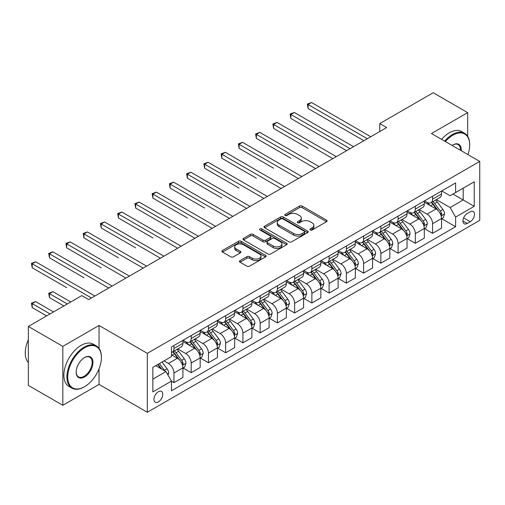 <?xml version="1.0" encoding="UTF-8"?>
<svg xmlns="http://www.w3.org/2000/svg" width="505" height="505" viewBox="0 0 505 505"><rect width="100%" height="100%" fill="white"/><g stroke="black" fill="none" stroke-linecap="round" stroke-linejoin="round"><path stroke-width="0.76" d="M310.266 230.002A1.338 0.776 0 0 0 312.159 230.002L326.546 221.701A1.913 1.105 0 0 0 327.107 220.919A1.913 1.105 0 0 0 326.546 220.136L302.173 206.065A1.913 1.105 0 0 0 299.465 206.065L285.079 214.373A1.338 0.776 0 0 0 284.687 214.922A1.338 0.776 0 0 0 285.079 215.465A1.338 0.776 0 0 0 286.979 215.465L288.841 214.391A6.129 3.535 0 0 1 297.502 214.391L299.534 215.566A6.129 3.535 0 0 1 301.327 218.065A6.129 3.535 0 0 1 299.534 220.565L297.672 221.638A1.338 0.776 0 0 0 297.281 222.187A1.338 0.776 0 0 0 297.672 222.737A1.338 0.776 0 0 0 299.566 222.737L301.428 221.663A6.129 3.535 0 0 1 310.095 221.663L312.128 222.831A6.129 3.535 0 0 1 313.921 225.337A6.129 3.535 0 0 1 312.128 227.837L310.266 228.91A1.338 0.776 0 0 0 309.874 229.459A1.338 0.776 0 0 0 310.266 230.002L310.266 228.91M158.355 401.917A6.243 3.604 120 0 0 162.44 396.419A6.243 3.604 120 0 0 161.48 391.419A6.243 3.604 120 0 0 158.355 391.722A6.243 3.604 120 0 0 154.278 397.227A6.243 3.604 120 0 0 155.237 402.226A6.243 3.604 120 0 0 158.355 401.917M240.026 260.63A1.913 1.105 0 0 0 239.471 261.407A1.913 1.105 0 0 0 240.026 262.19L246.869 266.141A1.913 1.105 0 0 0 249.577 266.141L265.554 256.912A1.913 1.105 0 0 0 266.11 256.136A1.913 1.105 0 0 0 265.554 255.353L241.182 241.283A1.913 1.105 0 0 0 238.474 241.283L222.497 250.505A1.913 1.105 0 0 0 221.935 251.288A1.913 1.105 0 0 0 222.497 252.071L230.753 256.837A1.913 1.105 0 0 0 233.461 256.837L240.298 252.891A1.913 1.105 0 0 0 240.86 252.109A1.913 1.105 0 0 0 240.298 251.326L236.207 248.959A5.119 2.954 0 0 1 234.705 246.869A5.119 2.954 0 0 1 237.868 244.136A5.119 2.954 0 0 1 243.448 244.78L259.494 254.04A5.119 2.954 0 0 1 260.99 256.136A5.119 2.954 0 0 1 257.828 258.863A5.119 2.954 0 0 1 252.248 258.225L249.577 256.679A1.913 1.105 0 0 0 246.869 256.679L240.026 260.63L240.026 262.19M99.043 325.466L62.835 346.373L28.356 326.464L28.356 385.397L62.835 405.3L99.043 384.4L147.321 412.269L147.321 353.342L99.043 325.466L99.043 348.412M467.68 136.299L467.68 112.64L431.472 133.541L479.75 161.417L147.321 353.342M467.68 112.64L433.195 92.731L379.747 123.586L379.747 131.553M28.356 326.464L81.804 295.602L88.703 299.585L386.641 127.569L379.747 123.586M288.974 241.826A1.913 1.105 0 0 0 291.682 241.826L307.659 232.603A1.913 1.105 0 0 0 308.22 231.82A1.913 1.105 0 0 0 307.659 231.044L283.286 216.973A1.913 1.105 0 0 0 280.578 216.973L264.601 226.196A1.913 1.105 0 0 0 264.046 226.979A1.913 1.105 0 0 0 264.601 227.755L288.974 241.826M260.466 230.293A1.338 0.776 0 0 1 261.83 230.482L261.83 228.891L286.606 243.195A1.913 1.105 0 0 1 287.168 243.978A1.913 1.105 0 0 1 286.606 244.761L270.63 253.983A1.913 1.105 0 0 1 267.921 253.983L243.549 239.913L243.549 238.347A1.913 1.105 0 0 0 242.987 239.13A1.913 1.105 0 0 0 243.549 239.913M243.549 238.347L250.385 234.402A1.913 1.105 0 0 1 253.093 234.402L262.979 240.109A1.913 1.105 0 0 0 265.687 240.109L270.225 237.489A1.913 1.105 0 0 0 270.781 236.706A1.913 1.105 0 0 0 270.225 235.93L259.93 229.983A1.338 0.776 0 0 1 259.538 229.44A1.338 0.776 0 0 1 260.365 228.721A1.338 0.776 0 0 1 261.83 228.891M470.231 211.829L467.201 213.577A6.047 3.491 120 0 0 463.249 218.905A6.047 3.491 120 0 0 464.177 223.753A6.047 3.491 120 0 0 467.201 223.45L470.231 221.701A6.047 3.491 120 0 0 474.182 216.374A6.047 3.491 120 0 0 473.254 211.526A6.047 3.491 120 0 0 470.231 211.829M147.321 412.269L479.75 220.344L479.75 161.417M441.749 190.922L450.094 195.738L455.611 192.55L455.611 182.917L171.46 346.967L171.46 356.606L152.838 367.356L152.838 391.886L171.46 381.136L171.46 390.769L455.611 226.72L455.611 217.081L450.094 207.523L436.377 199.608M455.611 192.55L474.233 181.8L474.233 206.33L455.611 217.081M62.835 346.373L62.835 405.3M452.991 194.065L463.199 199.961L463.199 188.176L474.233 181.8M450.094 207.523L463.199 199.961L474.233 206.33M152.838 379.141L165.943 371.579L155.736 365.683M171.46 381.212L173.947 382.645L173.947 373.012A7.802 4.507 -120 0 0 168.43 363.455L164.011 360.905M173.947 382.645L182.911 377.469L182.911 367.836A7.802 4.507 -120 0 0 177.394 358.279L171.46 354.851M183.119 368.031L191.187 372.69L191.187 363.057A7.802 4.507 -120 0 0 185.67 353.5L177.747 348.923M191.187 372.69L200.15 367.514L200.15 357.881A7.802 4.507 -120 0 0 194.633 348.324L182.911 341.557M200.359 358.077L208.432 362.735L208.432 353.102A7.802 4.507 -120 0 0 202.909 343.545L194.987 338.969M208.432 362.735L217.396 357.559L217.396 347.926A7.802 4.507 -120 0 0 211.879 338.369L200.15 331.602M217.605 348.122L225.672 352.78L225.672 343.147A7.802 4.507 -120 0 0 220.155 333.59L212.233 329.014M225.672 352.78L234.636 347.604L234.636 337.971A7.802 4.507 -120 0 0 229.118 328.414L217.396 321.647M234.844 338.167L242.911 342.826L242.911 333.193A7.802 4.507 -120 0 0 237.394 323.636L229.472 319.059M242.911 342.826L251.881 337.649L251.881 328.016A7.802 4.507 -120 0 0 246.364 318.459L234.636 311.692M252.083 328.212L260.157 332.871L260.157 323.238A7.802 4.507 -120 0 0 254.64 313.681L246.718 309.104M260.157 332.871L269.121 327.695L269.121 318.062A7.802 4.507 -120 0 0 263.604 308.505L251.881 301.738M269.329 318.257L277.397 322.922L277.397 313.283A7.802 4.507 -120 0 0 271.879 303.726L263.957 299.156M277.397 322.922L286.36 317.74L286.36 308.107A7.802 4.507 -120 0 0 280.843 298.55L269.121 291.783M286.569 308.309L294.642 312.967L294.642 303.328A7.802 4.507 -120 0 0 289.125 293.771L281.203 289.201M294.642 312.967L303.606 307.791L303.606 298.152A7.802 4.507 -120 0 0 298.089 288.595L286.36 281.828M303.814 298.354L311.882 303.013L311.882 293.373A7.802 4.507 -120 0 0 306.365 283.816L298.442 279.246M311.882 303.013L320.845 297.836L320.845 288.197A7.802 4.507 -120 0 0 315.328 278.64L303.606 271.873M321.054 288.399L329.121 293.058L329.121 283.419A7.802 4.507 -120 0 0 323.604 273.861L315.682 269.291M329.121 293.058L338.091 287.882L338.091 278.242A7.802 4.507 -120 0 0 332.574 268.685L320.845 261.918M338.293 278.444L346.367 283.103L346.367 273.464A7.802 4.507 -120 0 0 340.85 263.907L332.928 259.336M346.367 283.103L355.331 277.927L355.331 268.288A7.802 4.507 -120 0 0 349.813 258.73L338.091 251.963M355.539 268.49L363.606 273.148L363.606 263.509A7.802 4.507 -120 0 0 358.089 253.952L350.167 249.382M363.606 273.148L372.576 267.972L372.576 258.333A7.802 4.507 -120 0 0 367.053 248.776L355.331 242.009M372.778 258.535L380.852 263.193L380.852 253.554A7.802 4.507 -120 0 0 375.335 243.997L367.413 239.427M380.852 263.193L389.816 258.017L389.816 248.378A7.802 4.507 -120 0 0 384.299 238.821L372.576 232.054M390.024 248.58L398.091 253.239L398.091 243.599A7.802 4.507 -120 0 0 392.574 234.042L384.652 229.472M398.091 253.239L407.055 248.062L407.055 238.423A7.802 4.507 -120 0 0 401.538 228.866L389.816 222.099M407.264 238.625L415.331 243.284L415.331 233.645A7.802 4.507 -120 0 0 409.814 224.087L401.892 219.517M415.331 243.284L424.301 238.107L424.301 228.468A7.802 4.507 -120 0 0 418.784 218.911L407.055 212.144M424.509 228.67L432.577 233.329L432.577 223.69A7.802 4.507 -120 0 0 427.06 214.133L419.137 209.562M432.577 233.329L441.54 228.153L441.54 218.514A7.802 4.507 -120 0 0 436.023 208.956L424.301 202.189M424.509 200.876L427.06 202.347A7.802 4.507 -120 0 0 430.961 202.732A7.802 4.507 -120 0 0 432.577 199.166L432.577 196.218M407.264 210.831L409.814 212.302A7.802 4.507 -120 0 0 413.715 212.687A7.802 4.507 -120 0 0 415.331 209.12L415.331 206.173M390.024 220.786L392.574 222.257A7.802 4.507 -120 0 0 396.476 222.642A7.802 4.507 -120 0 0 398.091 219.075L398.091 216.127M372.778 230.741L375.335 232.212A7.802 4.507 -120 0 0 379.236 232.597A7.802 4.507 -120 0 0 380.852 229.024L380.852 226.082M355.539 240.696L358.089 242.166A7.802 4.507 -120 0 0 361.99 242.552A7.802 4.507 -120 0 0 363.606 238.979L363.606 236.037M338.293 250.65L340.85 252.121A7.802 4.507 -120 0 0 344.751 252.506A7.802 4.507 -120 0 0 346.367 248.933L346.367 245.992M321.054 260.605L323.604 262.076A7.802 4.507 -120 0 0 327.505 262.461A7.802 4.507 -120 0 0 329.121 258.888L329.121 255.947M303.814 270.56L306.365 272.031A7.802 4.507 -120 0 0 310.266 272.416A7.802 4.507 -120 0 0 311.882 268.843L311.882 265.901M286.569 280.515L289.125 281.986A7.802 4.507 -120 0 0 293.026 282.371A7.802 4.507 -120 0 0 294.642 278.798L294.642 275.856M269.329 290.47L271.879 291.94A7.802 4.507 -120 0 0 275.78 292.326A7.802 4.507 -120 0 0 277.397 288.753L277.397 285.805M252.083 300.418L254.64 301.895A7.802 4.507 -120 0 0 258.541 302.28A7.802 4.507 -120 0 0 260.157 298.707L260.157 295.76M234.844 310.373L237.394 311.85A7.802 4.507 -120 0 0 241.295 312.235A7.802 4.507 -120 0 0 242.911 308.662L242.911 305.714M217.605 320.328L220.155 321.805A7.802 4.507 -120 0 0 224.056 322.19A7.802 4.507 -120 0 0 225.672 318.617L225.672 315.669M200.359 330.283L202.909 331.76A7.802 4.507 -120 0 0 206.816 332.145A7.802 4.507 -120 0 0 208.432 328.572L208.432 325.624M183.119 340.237L185.67 341.715A7.802 4.507 -120 0 0 189.571 342.1A7.802 4.507 -120 0 0 191.187 338.527L191.187 335.579M441.749 218.715L455.611 226.72M430.961 202.732L439.924 197.556A7.802 4.507 -120 0 0 441.54 193.989L441.54 191.041M413.715 212.687L422.685 207.511A7.802 4.507 -120 0 0 424.301 203.944L424.301 200.996M396.476 222.642L405.439 217.466A7.802 4.507 -120 0 0 407.055 213.893L407.055 210.951M379.236 232.597L388.2 227.42A7.802 4.507 -120 0 0 389.816 223.848L389.816 220.906M361.99 242.552L370.96 237.375A7.802 4.507 -120 0 0 372.576 233.802L372.576 230.861M344.751 252.506L353.715 247.33A7.802 4.507 -120 0 0 355.331 243.757L355.331 240.816M327.505 262.461L336.475 257.285A7.802 4.507 -120 0 0 338.091 253.712L338.091 250.77M310.266 272.416L319.229 267.24A7.802 4.507 -120 0 0 320.845 263.667L320.845 260.725M293.026 282.371L301.99 277.195A7.802 4.507 -120 0 0 303.606 273.622L303.606 270.674M275.78 292.326L284.744 287.149A7.802 4.507 -120 0 0 286.36 283.576L286.36 280.628M258.541 302.28L267.505 297.104A7.802 4.507 -120 0 0 269.121 293.531L269.121 290.583M241.295 312.235L250.265 307.059A7.802 4.507 -120 0 0 251.881 303.486L251.881 300.538M224.056 322.19L233.02 317.014A7.802 4.507 -120 0 0 234.636 313.441L234.636 310.493M206.816 332.145L215.78 326.969A7.802 4.507 -120 0 0 217.396 323.396L217.396 320.448M189.571 342.1L198.534 336.923A7.802 4.507 -120 0 0 200.15 333.351L200.15 330.403M171.46 352.37A7.802 4.507 -120 0 0 172.331 352.054L181.295 346.878A7.802 4.507 -120 0 0 182.911 343.305L182.911 340.357M172.331 352.054A7.802 4.507 -120 0 0 173.947 348.482L173.947 345.534M165.943 371.579L171.46 381.136M99.043 384.4L99.043 368.808M310.802 230.192L312.128 229.428A6.129 3.535 0 0 0 313.921 226.928L313.921 225.337M301.327 218.065L301.327 219.656A6.129 3.535 0 0 1 299.534 222.162L298.209 222.926M326.52 221.714L302.173 207.656A1.913 1.105 0 0 0 299.465 207.656L285.615 215.654M307.633 232.622L283.286 218.564A1.913 1.105 0 0 0 280.578 218.564L264.626 227.774M304.275 232.369A1.338 0.776 0 0 0 304.666 231.82A1.338 0.776 0 0 0 304.275 231.277L282.882 218.924A1.338 0.776 0 0 0 280.988 218.924L279.025 220.06A6.129 3.535 0 0 0 277.226 222.56A6.129 3.535 0 0 0 279.025 225.06L293.645 233.506A6.129 3.535 0 0 0 302.312 233.506L304.275 232.369L304.275 233.96A1.338 0.776 0 0 0 304.666 233.417L304.666 231.82M277.226 222.56L277.226 224.151A6.129 3.535 0 0 0 279.025 226.657L279.025 225.06M304.275 233.96L302.312 235.096A6.129 3.535 0 0 1 293.645 235.096L279.025 226.657M243.574 239.925L250.385 235.993L250.385 234.402M270.781 236.706L270.781 238.303A1.913 1.105 0 0 1 270.225 239.086L265.687 241.699A1.913 1.105 0 0 1 262.979 241.699L253.093 235.993A1.913 1.105 0 0 0 250.385 235.993M261.83 230.482L286.581 244.773M273.237 246.03A5.119 2.954 0 0 0 278.817 246.674A5.119 2.954 0 0 0 281.979 243.94A5.119 2.954 0 0 0 280.477 241.851L274.827 238.587A1.913 1.105 0 0 0 272.119 238.587L267.581 241.201A1.913 1.105 0 0 0 267.019 241.983A1.913 1.105 0 0 0 267.581 242.766L273.237 246.03L273.237 247.62A5.119 2.954 0 0 0 278.817 248.264A5.119 2.954 0 0 0 281.979 245.531L281.979 243.94M267.019 241.983L267.019 243.58A1.913 1.105 0 0 0 267.581 244.357L267.581 242.766M273.237 247.62L267.581 244.357M260.99 256.136L260.99 257.727A5.119 2.954 0 0 1 257.828 260.46A5.119 2.954 0 0 1 252.248 259.816L249.577 258.276A1.913 1.105 0 0 0 246.869 258.276L240.058 262.209M234.705 246.869L234.705 248.46A5.119 2.954 0 0 0 236.207 250.556L236.207 248.959M240.273 252.904L236.207 250.556M265.529 256.931L241.182 242.873A1.913 1.105 0 0 0 238.474 242.873L222.522 252.083M441.54 218.835L443.194 217.876L444.577 213.899A5.17 2.986 -120 0 0 442.923 209.493L437.292 201.968A14.923 8.617 -120 0 0 435.663 200.018M430.058 205.516A14.923 8.617 -120 0 0 427.003 202.316M441.073 215.667L441.787 214.114A5.17 2.986 -120 0 0 440.303 211.008L434.666 203.483A14.923 8.617 -120 0 0 433.044 201.533M431.655 202.335A12.385 7.152 60 0 1 433.688 204.645L438.454 211.014M308.088 148.319L273.603 128.409L273.603 124.426L277.056 122.431L336.298 156.638M431.384 202.486A14.923 8.617 60 0 1 433.012 204.437L436.762 209.442M367.331 138.717L308.088 104.516L311.534 102.521L370.777 136.729M363.884 140.712L308.088 108.499L308.088 104.516L307.33 104.074L311.534 102.521M308.088 108.499L307.33 104.074M424.301 228.79L425.955 227.831L427.331 223.848A5.17 2.986 -120 0 0 425.683 219.448L420.046 211.923A14.923 8.617 -120 0 0 418.418 209.973M412.812 215.471A14.923 8.617 -120 0 0 409.757 212.27M423.828 225.621L424.541 224.068A5.17 2.986 -120 0 0 423.064 220.963L417.427 213.438A14.923 8.617 -120 0 0 415.798 211.488M414.409 212.289A12.385 7.152 60 0 1 416.442 214.6L421.214 220.969M290.848 158.267L256.363 138.357L256.363 134.38L259.81 132.386L319.053 166.593M414.144 212.441A14.923 8.617 60 0 1 415.773 214.391L419.516 219.397M407.055 238.745L408.715 237.786L410.092 233.802A5.17 2.986 -120 0 0 408.444 229.403L402.807 221.878A14.923 8.617 -120 0 0 401.178 219.927M395.573 225.419A14.923 8.617 -120 0 0 392.518 222.225M406.588 235.576L407.301 234.023A5.17 2.986 -120 0 0 405.824 230.918L400.187 223.393A14.923 8.617 -120 0 0 398.559 221.442M397.17 222.244A12.385 7.152 60 0 1 399.202 224.555L403.968 230.924M273.603 168.222L239.118 148.312L239.118 144.335L242.57 142.341L301.813 176.548M396.898 222.396A14.923 8.617 60 0 1 398.527 224.346L402.277 229.352M389.816 248.7L391.47 247.74L392.852 243.757A5.17 2.986 -120 0 0 391.198 239.357L385.561 231.833A14.923 8.617 -120 0 0 383.933 229.882M378.333 235.374A14.923 8.617 -120 0 0 375.278 232.18M389.342 245.531L390.056 243.978A5.17 2.986 -120 0 0 388.579 240.872L382.941 233.348A14.923 8.617 -120 0 0 381.313 231.397M379.924 232.199A12.385 7.152 60 0 1 381.957 234.509L386.729 240.879M256.363 178.177L221.878 158.267L221.878 154.29L225.325 152.295L284.567 186.503M379.659 232.35A14.923 8.617 60 0 1 381.288 234.301L385.037 239.307M350.091 148.672L290.848 114.471L294.295 112.476L353.538 146.684M346.638 150.667L290.848 118.454L290.848 114.471L290.085 114.029L294.295 112.476M290.848 118.454L290.085 114.029M332.845 158.627L272.845 123.984L277.056 122.431M273.603 128.409L272.845 123.984M315.606 168.582L255.606 133.939L259.81 132.386M256.363 138.357L255.606 133.939M372.576 258.655L374.23 257.695L375.606 253.712A5.17 2.986 -120 0 0 373.959 249.312L368.322 241.788A14.923 8.617 -120 0 0 366.693 239.837M361.088 245.329A14.923 8.617 -120 0 0 358.032 242.135M372.103 255.486L372.816 253.933A5.17 2.986 -120 0 0 371.339 250.827L365.702 243.303A14.923 8.617 -120 0 0 364.073 241.352M362.685 242.154A12.385 7.152 60 0 1 364.717 244.464L369.49 250.833M239.118 188.131L204.639 168.222L204.639 164.245L208.085 162.25L267.328 196.458M362.42 242.305A14.923 8.617 60 0 1 364.048 244.256L367.791 249.262M298.367 178.536L238.36 143.893L242.57 142.341M239.118 148.312L238.36 143.893M467.927 154.587A23.798 13.742 120 0 0 469.682 144.929A23.798 13.742 120 0 0 452.852 135.214A23.798 13.742 120 0 0 445.366 141.564M444.646 141.147A24.385 14.077 -60 0 1 452.436 134.5A24.385 14.077 -60 0 1 464.632 133.288A24.385 14.077 -60 0 1 469.682 144.455A24.385 14.077 -60 0 1 469.682 144.695M452.063 145.427A11.899 6.868 -60 0 1 452.852 144.929L452.852 144.929A11.899 6.868 -60 0 1 461.229 150.724M441.61 139.393A24.385 14.077 -60 0 1 449.406 132.746A24.385 14.077 -60 0 1 461.595 131.54L464.632 133.288M460.427 150.263A11.312 6.533 120 0 0 458.098 144.607A11.312 6.533 120 0 0 452.644 145.055M84.152 386.95L84.562 386.71A23.798 13.742 120 0 0 101.391 357.559A23.798 13.742 120 0 0 84.562 347.844A23.798 13.742 120 0 0 67.733 376.995A23.798 13.742 120 0 0 84.562 386.71L84.152 386.95A24.385 14.077 -60 0 1 71.956 388.156A24.385 14.077 -60 0 1 68.219 368.618A24.385 14.077 -60 0 1 84.152 347.131A24.385 14.077 -60 0 1 96.341 345.919A24.385 14.077 -60 0 1 101.391 357.085A24.385 14.077 -60 0 1 101.391 357.325M84.562 376.995A11.899 6.868 -60 0 1 76.148 372.135A11.899 6.868 -60 0 1 84.562 357.559L84.562 357.559A11.899 6.868 -60 0 1 92.977 362.42A11.899 6.868 -60 0 1 84.562 376.995M76.154 371.888A11.312 6.533 120 0 0 78.49 376.837A11.312 6.533 120 0 0 84.152 376.276A11.312 6.533 120 0 0 91.538 366.308A11.312 6.533 120 0 0 89.808 357.237A11.312 6.533 120 0 0 84.354 357.685M71.956 388.156L68.92 386.401A24.385 14.077 -60 0 1 65.183 366.864A24.385 14.077 -60 0 1 81.116 345.376A24.385 14.077 -60 0 1 93.305 344.17L96.341 345.919M28.356 362.546A24.385 14.077 -60 0 1 28.356 339.758M355.331 268.609L356.984 267.65L358.367 263.667A5.17 2.986 -120 0 0 356.713 259.267L351.082 251.743A14.923 8.617 -120 0 0 349.454 249.792M343.848 255.284A14.923 8.617 -120 0 0 340.793 252.09M354.863 265.441L355.577 263.888A5.17 2.986 -120 0 0 354.093 260.782L348.456 253.257A14.923 8.617 -120 0 0 346.828 251.307M345.445 252.109A12.385 7.152 60 0 1 347.478 254.419L352.244 260.788M221.878 198.086L187.393 178.177L187.393 174.2L190.839 172.205L250.089 206.412M345.174 252.26A14.923 8.617 60 0 1 346.802 254.211L350.552 259.216M338.091 278.564L339.745 277.605L341.121 273.622A5.17 2.986 -120 0 0 339.474 269.222L333.837 261.697A14.923 8.617 -120 0 0 332.208 259.747M326.602 265.239A14.923 8.617 -120 0 0 323.547 262.044M337.618 275.395L338.331 273.843A5.17 2.986 -120 0 0 336.854 270.737L331.217 263.212A14.923 8.617 -120 0 0 329.588 261.262M328.199 262.063A12.385 7.152 60 0 1 330.232 264.374L335.004 270.743M204.639 208.041L170.153 188.131L170.153 184.155L173.6 182.16L232.843 216.367M327.934 262.215A14.923 8.617 60 0 1 329.563 264.166L333.306 269.171M320.845 288.519L322.506 287.56L323.882 283.576A5.17 2.986 -120 0 0 322.234 279.177L316.597 271.652A14.923 8.617 -120 0 0 314.968 269.702M309.363 275.193A14.923 8.617 -120 0 0 306.308 271.999M320.378 285.35L321.092 283.797A5.17 2.986 -120 0 0 319.608 280.692L313.977 273.167A14.923 8.617 -120 0 0 312.349 271.217M310.96 272.018A12.385 7.152 60 0 1 312.993 274.329L317.759 280.698M187.393 217.996L152.908 198.086L152.908 194.103L156.361 192.115L215.603 226.322M310.689 272.17A14.923 8.617 60 0 1 312.317 274.12L316.067 279.126M303.606 298.468L305.26 297.514L306.642 293.531A5.17 2.986 -120 0 0 304.988 289.131L299.351 281.607A14.923 8.617 -120 0 0 297.723 279.656M292.117 285.148A14.923 8.617 -120 0 0 289.062 281.954M303.133 295.305L303.846 293.752A5.17 2.986 -120 0 0 302.369 290.646L296.732 283.122A14.923 8.617 -120 0 0 295.103 281.171M293.714 281.973A12.385 7.152 60 0 1 295.747 284.283L300.519 290.653M170.153 227.951L135.668 208.041L135.668 204.058L139.115 202.069L198.358 236.271M293.449 282.125A14.923 8.617 60 0 1 295.078 284.075L298.827 289.081M286.36 308.422L288.02 307.469L289.397 303.486A5.17 2.986 -120 0 0 287.749 299.086L282.112 291.562A14.923 8.617 -120 0 0 280.483 289.611M274.878 295.103A14.923 8.617 -120 0 0 271.823 291.909M285.893 305.26L286.606 303.707A5.17 2.986 -120 0 0 285.129 300.601L279.492 293.077A14.923 8.617 -120 0 0 277.864 291.126M276.475 291.928A12.385 7.152 60 0 1 278.507 294.238L283.28 300.608M152.908 237.905L118.429 217.996L118.429 214.013L121.875 212.024L181.118 246.225M276.21 292.079A14.923 8.617 60 0 1 277.838 294.03L281.582 299.029M281.121 188.491L221.121 153.848L225.325 152.295M221.878 158.267L221.121 153.848M263.881 198.446L203.875 163.803L208.085 162.25M204.639 168.222L203.875 163.803M246.636 208.401L186.635 173.758L190.839 172.205M187.393 178.177L186.635 173.758M229.396 218.356L169.396 183.713L173.6 182.16M170.153 188.131L169.396 183.713M212.15 228.31L152.15 193.667L156.361 192.115M152.908 198.086L152.15 193.667M269.121 318.377L270.775 317.424L272.157 313.441A5.17 2.986 -120 0 0 270.503 309.041L264.873 301.517A14.923 8.617 -120 0 0 263.244 299.566M257.638 305.058A14.923 8.617 -120 0 0 254.583 301.864M268.647 315.215L269.367 313.662A5.17 2.986 -120 0 0 267.884 310.556L262.246 303.032A14.923 8.617 -120 0 0 260.618 301.081M259.229 301.883A12.385 7.152 60 0 1 261.268 304.193L266.034 310.562M135.668 247.86L101.183 227.951L101.183 223.968L104.63 221.979L163.879 256.18M258.964 302.034A14.923 8.617 60 0 1 260.593 303.985L264.342 308.984M194.911 238.265L134.911 203.622L139.115 202.069M135.668 208.041L134.911 203.622M251.881 328.332L253.535 327.379L254.911 323.396A5.17 2.986 -120 0 0 253.264 318.996L247.627 311.471A14.923 8.617 -120 0 0 245.998 309.521M240.393 315.013A14.923 8.617 -120 0 0 237.337 311.819M251.408 325.169L252.121 323.617A5.17 2.986 -120 0 0 250.644 320.511L245.007 312.986A14.923 8.617 -120 0 0 243.378 311.036M241.99 311.837A12.385 7.152 60 0 1 244.022 314.148L248.795 320.517M118.429 257.815L83.944 237.905L83.944 233.922L87.39 231.934L146.633 266.135M241.725 311.989A14.923 8.617 60 0 1 243.353 313.94L247.096 318.939M177.672 248.22L117.665 213.577L121.875 212.024M118.429 217.996L117.665 213.577M234.636 338.287L236.289 337.334L237.672 333.351A5.17 2.986 -120 0 0 236.024 328.951L230.387 321.426A14.923 8.617 -120 0 0 228.759 319.476M223.153 324.967A14.923 8.617 -120 0 0 220.098 321.773M234.168 335.124L234.882 333.571A5.17 2.986 -120 0 0 233.398 330.459L227.768 322.941A14.923 8.617 -120 0 0 226.139 320.991M224.75 321.792A12.385 7.152 60 0 1 226.783 324.103L231.549 330.472M101.183 267.77L66.698 247.86L66.698 243.877L70.151 241.889L129.394 276.09M224.479 321.944A14.923 8.617 60 0 1 226.107 323.894L229.857 328.894M160.426 258.175L100.426 223.532L104.63 221.979M101.183 227.951L100.426 223.532M217.396 348.242L219.05 347.288L220.426 343.305A5.17 2.986 -120 0 0 218.779 338.905L213.142 331.381A14.923 8.617 -120 0 0 211.513 329.43M205.907 334.922A14.923 8.617 -120 0 0 202.852 331.728M216.923 345.079L217.636 343.526A5.17 2.986 -120 0 0 216.159 340.414L210.522 332.896A14.923 8.617 -120 0 0 208.893 330.945M207.505 331.747A12.385 7.152 60 0 1 209.537 334.058L214.309 340.42M83.944 277.725L49.458 257.815L49.458 253.832L52.905 251.843L112.148 286.045M207.239 331.899A14.923 8.617 60 0 1 208.868 333.849L212.618 338.849M143.186 268.13L83.186 233.487L87.39 231.934M83.944 237.905L83.186 233.487M200.15 358.197L201.811 357.243L203.187 353.26A5.17 2.986 -120 0 0 201.539 348.86L195.902 341.336A14.923 8.617 -120 0 0 194.273 339.385M188.668 344.877A14.923 8.617 -120 0 0 185.613 341.683M199.683 355.034L200.397 353.481A5.17 2.986 -120 0 0 198.919 350.369L193.282 342.851A14.923 8.617 -120 0 0 191.654 340.9M190.265 341.702A12.385 7.152 60 0 1 192.298 344.012L197.064 350.375M66.698 287.68L32.213 267.77L32.213 263.787L35.666 261.798L94.908 295.999M190 341.853A14.923 8.617 60 0 1 191.629 343.804L195.372 348.803M125.941 278.085L65.94 243.442L70.151 241.889M66.698 247.86L65.94 243.442M182.911 368.151L184.565 367.198L185.947 363.215A5.17 2.986 -120 0 0 184.293 358.815L178.656 351.291A14.923 8.617 -120 0 0 177.034 349.34M182.438 364.989L183.157 363.436A5.17 2.986 -120 0 0 181.674 360.324L176.037 352.806A14.923 8.617 -120 0 0 174.408 350.855M173.019 351.657A12.385 7.152 60 0 1 175.052 353.967L179.824 360.33M70.769 301.977L52.905 291.663L49.458 293.651L49.458 297.634L63.87 305.954M172.754 351.808A14.923 8.617 60 0 1 174.383 353.759L178.132 358.758M49.458 297.634L48.701 293.216L67.323 303.966M48.701 293.216L52.905 291.663M108.701 288.039L48.701 253.396L52.905 251.843M49.458 257.815L48.701 253.396M91.462 297.994L31.455 263.351L35.666 261.798M32.213 267.77L31.455 263.351M168.014 375.158L168.702 373.17A5.17 2.986 -120 0 0 167.054 368.77L162.023 362.053M53.524 311.926L35.666 301.618L32.213 303.606L32.213 307.589L46.63 315.909M164.901 370.973A5.17 2.986 -120 0 0 164.434 370.279L159.403 363.568M158.109 364.313L161.72 369.136M157.749 364.522L160.811 368.612M32.213 307.589L31.455 303.17L50.077 313.921M31.455 303.17L35.666 301.618M168.43 363.455L177.394 358.279M185.67 353.5L194.633 348.324M202.909 343.545L211.879 338.369M220.155 333.59L229.118 328.414M237.394 323.636L246.364 318.459M254.64 313.681L263.604 308.505M271.879 303.726L280.843 298.55M289.125 293.771L298.089 288.595M306.365 283.816L315.328 278.64M323.604 273.861L332.574 268.685M340.85 263.907L349.813 258.73M358.089 253.952L367.053 248.776M375.335 243.997L384.299 238.821M392.574 234.042L401.538 228.866M409.814 224.087L418.784 218.911M427.06 214.133L436.023 208.956M432.577 199.166L441.54 193.989M432.577 223.69L441.54 218.514M415.331 233.645L424.301 228.468M415.331 209.12L424.301 203.944M398.091 243.599L407.055 238.423M398.091 219.075L407.055 213.893M380.852 253.554L389.816 248.378M380.852 229.024L389.816 223.848M363.606 263.509L372.576 258.333M363.606 238.979L372.576 233.802M346.367 273.464L355.331 268.288M346.367 248.933L355.331 243.757M329.121 283.419L338.091 278.242M329.121 258.888L338.091 253.712M311.882 293.373L320.845 288.197M311.882 268.843L320.845 263.667M294.642 303.328L303.606 298.152M294.642 278.798L303.606 273.622M277.397 313.283L286.36 308.107M277.397 288.753L286.36 283.576M260.157 323.238L269.121 318.062M260.157 298.707L269.121 293.531M242.911 333.193L251.881 328.016M242.911 308.662L251.881 303.486M225.672 343.147L234.636 337.971M225.672 318.617L234.636 313.441M208.432 353.102L217.396 347.926M208.432 328.572L217.396 323.396M191.187 363.057L200.15 357.881M191.187 338.527L200.15 333.351M173.947 373.012L182.911 367.836M173.947 348.482L182.911 343.305M463.615 217.882L470.231 221.701M462.921 220.982L467.201 223.45M312.128 229.428L312.128 227.837M297.672 222.737L297.672 221.638M299.534 222.162L299.534 220.565M285.079 215.465L285.079 214.373M299.465 207.656L299.465 206.065M302.173 207.656L302.173 206.065M326.546 221.701L326.546 220.136M264.601 227.755L264.601 226.196M280.578 218.564L280.578 216.973M283.286 218.564L283.286 216.973M307.659 232.603L307.659 231.044M293.645 235.096L293.645 233.506M302.312 235.096L302.312 233.506M253.093 235.993L253.093 234.402M262.979 241.699L262.979 240.109M265.687 241.699L265.687 240.109M270.225 239.086L270.225 237.489M286.606 244.761L286.606 243.195M246.869 258.276L246.869 256.679M249.577 258.276L249.577 256.679M252.248 259.816L252.248 258.225M240.298 252.891L240.298 251.326M222.497 252.071L222.497 250.505M238.474 242.873L238.474 241.283M241.182 242.873L241.182 241.283M265.554 256.912L265.554 255.353M441.155 215.951L444.539 213.994M434.666 203.483L437.292 201.968M430.607 205.832L433.012 204.437M440.303 211.008L442.923 209.493M439.893 213.028L441.787 214.114M423.916 225.905L427.299 223.949M417.427 213.438L420.046 211.923M413.361 215.786L415.773 214.391M423.064 220.963L425.683 219.448M422.653 222.983L424.541 224.068M406.67 235.86L410.06 233.903M400.187 223.393L402.807 221.878M396.122 225.741L398.527 224.346M405.824 230.918L408.444 229.403M405.414 232.938L407.301 234.023M389.431 245.815L392.814 243.858M382.941 233.348L385.561 231.833M378.876 235.696L381.288 234.301M388.579 240.872L391.198 239.357M388.168 242.892L390.056 243.978M372.185 255.77L375.575 253.813M365.702 243.303L368.322 241.788M361.637 245.651L364.048 244.256M371.339 250.827L373.959 249.312M370.929 252.841L372.816 253.933M354.946 265.725L358.329 263.768M348.456 253.257L351.082 251.743M344.397 255.606L346.802 254.211M354.093 260.782L356.713 259.267M353.683 262.796L355.577 263.888M337.706 275.68L341.09 273.723M331.217 263.212L333.837 261.697M327.152 265.561L329.563 264.166M336.854 270.737L339.474 269.222M336.444 272.75L338.331 273.843M320.46 285.634L323.85 283.677M313.977 273.167L316.597 271.652M309.912 275.509L312.317 274.12M319.608 280.692L322.234 279.177M319.204 282.705L321.092 283.797M303.221 295.589L306.604 293.632M296.732 283.122L299.351 281.607M292.666 285.464L295.078 284.075M302.369 290.646L304.988 289.131M301.958 292.66L303.846 293.752M285.975 305.544L289.365 303.587M279.492 293.077L282.112 291.562M275.427 295.419L277.838 294.03M285.129 300.601L287.749 299.086M284.719 302.615L286.606 303.707M268.736 315.499L272.119 313.542M262.246 303.032L264.873 301.517M258.188 305.373L260.593 303.985M267.884 310.556L270.503 309.041M267.473 312.57L269.367 313.662M251.496 325.454L254.88 323.497M245.007 312.986L247.627 311.471M240.942 315.328L243.353 313.94M250.644 320.511L253.264 318.996M250.234 322.525L252.121 323.617M234.251 335.408L237.64 333.452M227.768 322.941L230.387 321.426M223.702 325.283L226.107 323.894M233.398 330.459L236.024 328.951M232.994 332.479L234.882 333.571M217.011 345.363L220.395 343.406M210.522 332.896L213.142 331.381M206.457 335.238L208.868 333.849M216.159 340.414L218.779 338.905M215.749 342.434L217.636 343.526M199.765 355.318L203.155 353.361M193.282 342.851L195.902 341.336M189.217 345.193L191.629 343.804M198.919 350.369L201.539 348.86M198.509 352.389L200.397 353.481M182.526 365.273L185.909 363.316M176.037 352.806L178.656 351.291M171.978 355.148L174.383 353.759M181.674 360.324L184.293 358.815M181.263 362.344L183.157 363.436M167.357 374.028L168.67 373.271M164.434 370.279L167.054 368.77M469.682 144.929L469.682 144.455M101.391 357.559L101.391 357.085"/></g></svg>

